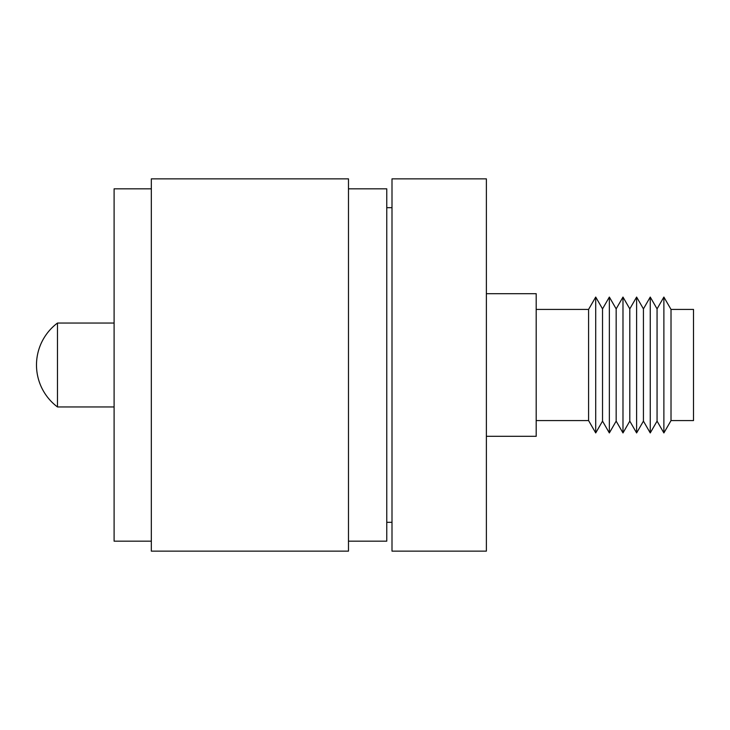 <?xml version="1.0" encoding="UTF-8"?>
<svg xmlns="http://www.w3.org/2000/svg" width="730" height="730" viewBox="0 0 730 730"><rect width="100%" height="100%" fill="white"/><g stroke="black" fill="none" stroke-linecap="round" stroke-linejoin="round"><path stroke-width="1.09" d="M629.798 421.128L629.798 308.872L622.982 297.064L622.982 432.936L629.798 421.128L636.615 432.936L643.431 421.128L650.248 432.936L650.248 297.064L643.431 308.872L636.615 297.064L636.615 432.936M629.798 308.872L636.615 297.064M622.982 297.064L616.166 308.872L616.166 421.128L622.982 432.936M643.431 421.128L643.431 308.872M616.166 308.872L609.349 297.064L609.349 432.936L616.166 421.128M650.248 432.936L657.064 421.128L657.064 308.872L650.248 297.064M609.349 297.064L602.533 308.872L602.533 421.128L609.349 432.936M657.064 421.128L663.88 432.936L663.88 297.064L657.064 308.872M602.533 308.872L595.716 297.064L595.716 432.936L602.533 421.128M671.016 309.42L693.5 309.42L693.5 420.58L671.016 420.58L671.016 309.42L663.88 297.064M671.016 420.58L663.88 432.936M595.716 297.064L588.581 309.42L588.581 420.58L595.716 432.936M486.381 293.688L536.194 293.688L536.194 436.312L486.381 436.312M486.381 365L486.381 551.141L392.001 551.141L392.001 178.859L486.381 178.859L486.381 365M348.484 541.176L386.763 541.176L386.763 188.824L348.484 188.824M348.484 365L348.484 551.141L151.329 551.141L151.329 178.859L348.484 178.859L348.484 365M151.329 188.824L114.099 188.824L114.099 541.176L151.329 541.176M57.469 323.052A52.432 52.432 0 0 0 57.469 406.948L57.469 323.052L114.099 323.052M588.581 420.58L536.194 420.58M588.581 309.42L536.194 309.42M392.001 207.694L386.763 207.694M392.001 522.306L386.763 522.306M57.469 406.948L114.099 406.948"/></g></svg>
